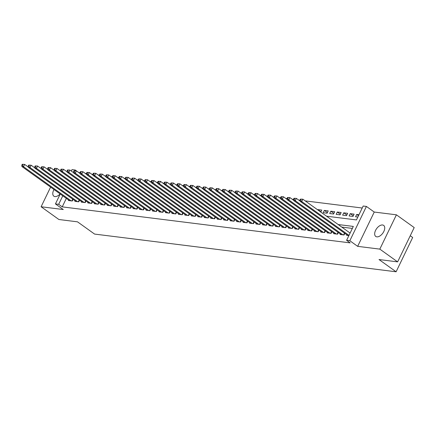 <?xml version="1.0" encoding="UTF-8"?>
<svg xmlns="http://www.w3.org/2000/svg" width="436" height="436" viewBox="0 0 436 436"><rect width="100%" height="100%" fill="white"/><g stroke="black" fill="none" stroke-linecap="round" stroke-linejoin="round"><path stroke-width="0.65" d="M382.568 224.987A6.791 3.837 -54.4 0 0 376.034 229.527A6.791 3.837 -54.4 0 0 375.745 236.437A6.791 3.837 -54.4 0 0 376.835 236.852A6.791 3.837 -54.4 0 0 383.375 232.312A6.791 3.837 -54.4 0 0 383.658 225.396A6.791 3.837 -54.4 0 0 382.568 224.987M53.988 189.524A6.791 3.837 -54.4 0 0 53.851 196.178A6.791 3.837 -54.4 0 0 54.941 196.587A6.791 3.837 -54.4 0 0 60.108 193.911M326.564 216.196L356.457 219.935L363.177 206.032L366.414 206.435L349.836 240.737L346.598 240.334L353.318 226.426L338.2 224.535M374.246 212.049L357.662 246.345L379.821 249.12L397.621 261.873L414.2 227.57L396.406 214.817L374.246 212.049L366.414 206.435M410.249 235.745L412.679 237.489L396.101 271.786L94.585 234.078L77.504 221.831L58.904 219.51L41.104 206.757L63.269 209.525L55.437 203.917L60.233 193.998M71.313 171.07L72.016 169.615L75.254 170.018L74.921 170.705M80.05 172.727L78.812 172.569L75.254 170.018M362.218 208.016L305.195 200.887M300.039 200.238L298.725 200.075M293.564 199.432L292.256 199.268M287.095 198.62L285.787 198.456M280.626 197.813L279.312 197.65M274.157 197.001L272.843 196.838M267.688 196.195L266.374 196.031M261.213 195.383L259.905 195.219M254.744 194.576L253.436 194.412M248.275 193.764L246.961 193.6M241.806 192.957L240.492 192.794M235.336 192.145L234.023 191.982M228.862 191.339L227.554 191.175M222.393 190.527L221.085 190.363M215.924 189.72L214.61 189.556M209.454 188.908L208.141 188.744M202.985 188.101L201.672 187.938M196.511 187.289L195.203 187.126M190.042 186.483L188.734 186.319M183.572 185.671L182.259 185.507M177.103 184.864L175.79 184.701M170.634 184.052L169.321 183.888M164.159 183.245L162.851 183.082M157.69 182.433L156.382 182.27M151.221 181.627L149.908 181.463M144.752 180.815L143.439 180.651M138.283 180.008L136.969 179.845M131.808 179.201L130.5 179.033M125.339 178.389L124.031 178.226M118.87 177.583L117.556 177.414M112.401 176.771L111.087 176.607M105.932 175.964L104.618 175.795M99.457 175.152L98.149 174.989M92.988 174.345L91.68 174.177M86.519 173.533L85.205 173.37M379.821 249.12L396.406 214.817M50.609 187.099L41.104 206.757M346.854 234.813L346.615 235.315L348.887 235.598M340.38 234.007L340.14 234.503L344.026 234.988L344.816 233.353M333.911 233.195L333.671 233.696L337.551 234.181L338.341 232.546M327.441 232.388L327.202 232.884L331.082 233.369L331.872 231.734M320.972 231.576L320.733 232.077L324.613 232.562L325.403 230.927L324.586 232.557M314.503 230.769L314.263 231.265L318.144 231.75L318.934 230.115M308.029 229.957L307.789 230.459L311.675 230.944L312.465 229.309M301.559 229.151L301.32 229.647L305.2 230.132L305.99 228.497M295.09 228.339L294.85 228.84L298.731 229.325L299.521 227.69M288.621 227.532L288.381 228.028L292.262 228.513L293.052 226.878M282.152 226.72L281.912 227.221L285.793 227.706L286.583 226.071M275.677 225.913L275.438 226.409L279.323 226.894L280.114 225.259L279.296 226.894M269.208 225.101L268.968 225.603L272.849 226.088L273.639 224.453M262.739 224.295L262.499 224.791L266.38 225.276L267.17 223.641L266.358 225.276M256.27 223.483L256.03 223.984L259.911 224.469L260.701 222.834M249.801 222.676L249.561 223.172L253.441 223.657L254.232 222.022M243.326 221.864L243.086 222.365L246.972 222.851L247.762 221.215M236.857 221.057L236.617 221.553L240.498 222.038L241.288 220.403M230.388 220.245L230.148 220.747L234.028 221.232L234.819 219.597M223.919 219.439L223.679 219.935L227.559 220.42L228.35 218.785M217.45 218.627L217.21 219.128L221.09 219.613L221.88 217.978L221.063 219.608M210.975 217.82L210.735 218.316L214.621 218.801L215.411 217.166M204.506 217.008L204.266 217.51L208.146 217.995L208.937 216.36M198.037 216.202L197.797 216.697L201.677 217.183L202.468 215.548M191.568 215.395L191.328 215.891L195.208 216.376L195.998 214.741M185.098 214.583L184.859 215.079L188.739 215.564L189.529 213.929M178.624 213.776L178.384 214.272L182.27 214.757L183.06 213.122M172.155 212.964L171.915 213.46L175.795 213.945L176.585 212.31L175.773 213.945M165.685 212.158L165.446 212.654L169.326 213.139L170.116 211.504M159.216 211.346L158.977 211.841L162.857 212.327L163.647 210.697M152.747 210.539L152.507 211.035L156.388 211.52L157.178 209.885M146.273 209.727L146.033 210.223L149.919 210.708L150.709 209.078M139.803 208.92L139.564 209.416L143.444 209.901L144.234 208.266M133.334 208.108L133.094 208.604L136.975 209.089L137.765 207.46M126.865 207.302L126.625 207.798L130.506 208.283L131.296 206.648M120.396 206.49L120.156 206.986L124.037 207.471L124.827 205.841M113.921 205.683L113.682 206.179L117.567 206.664L118.358 205.029M107.452 204.871L107.212 205.367L111.093 205.857L111.883 204.222M100.983 204.064L100.743 204.56L104.624 205.045L105.414 203.41M94.514 203.252L94.274 203.748L98.154 204.239L98.945 202.604M88.045 202.446L87.805 202.942L91.685 203.427L92.476 201.792M81.57 201.634L81.33 202.13L85.216 202.62L86.006 200.985M75.101 200.827L74.861 201.323L78.742 201.808L79.532 200.173M320.934 211.787L317.871 209.596L321.757 210.081L320.798 212.065M327.403 212.599L324.346 210.408L328.226 210.893L327.104 213.209L323.223 212.724L324.346 210.408M333.872 213.406L330.815 211.215L334.695 211.7L333.578 214.022L329.692 213.536L330.815 211.215M340.342 214.218L337.284 212.027L341.165 212.512L340.047 214.828L336.167 214.343L337.284 212.027M346.811 215.024L343.753 212.833L347.639 213.318L346.516 215.64L342.636 215.155L343.753 212.833M353.285 215.836L350.222 213.645L354.108 214.131L352.986 216.447L349.105 215.962L350.222 213.645M317.74 209.874L317.871 209.596M358.97 214.735L356.697 214.452L355.574 216.774L357.852 217.057M66.337 198.375L62.234 206.871L350.157 242.885L346.598 240.334M352.359 228.41L341.759 227.085M68.632 200.015L68.392 200.511L72.272 201.001L73.063 199.366L72.251 200.996M357.662 246.345L349.836 240.737M62.234 206.871L58.669 204.321L55.437 203.917M397.621 261.873L379.015 259.545L396.101 271.786M62.779 195.824L58.669 204.321M358.485 215.738L356.697 214.452M22.247 164.307L21.8 165.233L22.449 165.315L22.895 164.388L22.247 164.307L24.639 164.416L23.522 166.732L71.139 200.86M22.449 165.315L23.522 166.732L21.904 166.53L69.526 200.653M22.895 164.388L24.639 164.416L28.351 167.075M21.8 165.233L21.904 166.53M28.716 165.113L28.269 166.04L28.918 166.121L29.365 165.195L28.716 165.113L31.114 165.222L29.991 167.544L77.613 201.666M28.918 166.121L29.991 167.544L28.373 167.337L75.995 201.465M29.365 165.195L31.114 165.222L34.826 167.882M28.269 166.04L28.373 167.337M35.191 165.925L34.738 166.852L35.387 166.934L35.834 166.007L35.191 165.925L37.583 166.034L36.461 168.351L84.083 202.478M35.387 166.934L36.461 168.351L34.842 168.149L82.464 202.271M35.834 166.007L37.583 166.034L41.295 168.694M34.738 166.852L34.842 168.149M41.66 166.732L41.213 167.658L41.856 167.74L42.308 166.814L41.66 166.732L44.052 166.841L42.93 169.163L90.552 203.285M41.856 167.74L42.93 169.163L41.316 168.955L88.933 203.083M42.308 166.814L44.052 166.841L47.764 169.5M41.213 167.658L41.316 168.955M48.129 167.544L47.682 168.47L48.331 168.552L48.778 167.626L48.129 167.544L50.522 167.653L49.404 169.969L97.021 204.097M48.331 168.552L49.404 169.969L47.786 169.768L95.402 203.89M48.778 167.626L50.522 167.653L54.233 170.312M47.682 168.47L47.786 169.768M54.598 168.351L54.151 169.277L54.8 169.359L55.247 168.432L54.598 168.351L56.991 168.46L55.873 170.781L103.49 204.904M54.8 169.359L55.873 170.781L54.255 170.574L101.877 204.702M55.247 168.432L56.991 168.46L60.702 171.119M54.151 169.277L54.255 170.574M61.067 169.163L60.62 170.089L61.269 170.171L61.716 169.244L61.067 169.163L63.465 169.272L62.343 171.588L109.965 205.716M61.269 170.171L62.343 171.588L60.724 171.386L108.346 205.509M61.716 169.244L63.465 169.272L67.177 171.931M60.62 170.089L60.724 171.386M67.542 169.969L67.09 170.896L67.738 170.977L68.185 170.051L67.542 169.969L69.934 170.078L68.812 172.394L116.434 206.522M67.738 170.977L68.812 172.394L67.193 172.193L114.815 206.321M68.185 170.051L69.934 170.078L73.646 172.738M67.09 170.896L67.193 172.193M74.011 170.781L73.564 171.708L74.207 171.789L74.66 170.858L74.011 170.781L76.404 170.89L75.281 173.206L122.903 207.334M74.207 171.789L75.281 173.206L73.668 173.005L121.284 207.127M74.66 170.858L76.404 170.89L80.115 173.55M73.564 171.708L73.668 173.005M80.48 171.588L80.033 172.514L80.682 172.596L81.129 171.67L80.48 171.588L82.873 171.697L81.755 174.013L129.372 208.141M80.682 172.596L81.755 174.013L80.137 173.811L127.753 207.939M81.129 171.67L82.873 171.697L86.584 174.356M80.033 172.514L80.137 173.811M86.949 172.4L86.502 173.326L87.151 173.408L87.598 172.476L86.949 172.4L89.342 172.509L88.225 174.825L135.841 208.948M87.151 173.408L88.225 174.825L86.606 174.623L134.228 208.746M87.598 172.476L89.342 172.509L93.053 175.168M86.502 173.326L86.606 174.623M93.418 173.206L92.972 174.133L93.62 174.215L94.067 173.288L93.418 173.206L95.816 173.315L94.694 175.632L142.316 209.76M93.62 174.215L94.694 175.632L93.075 175.43L140.697 209.558M94.067 173.288L95.816 173.315L99.528 175.975M92.972 174.133L93.075 175.43M99.893 174.019L99.441 174.945L100.089 175.027L100.536 174.095L99.893 174.019L102.286 174.128L101.163 176.444L148.785 210.566M100.089 175.027L101.163 176.444L99.544 176.242L147.166 210.365M100.536 174.095L102.286 174.128L105.997 176.787M99.441 174.945L99.544 176.242M106.362 174.825L105.915 175.752L106.558 175.833L107.011 174.907L106.362 174.825L108.755 174.934L107.632 177.25L155.254 211.378M106.558 175.833L107.632 177.25L106.019 177.049L153.636 211.177M107.011 174.907L108.755 174.934L112.466 177.594M105.915 175.752L106.019 177.049M112.831 175.637L112.384 176.564L113.033 176.645L113.48 175.713L112.831 175.637L115.224 175.746L114.107 178.062L161.723 212.185M113.033 176.645L114.107 178.062L112.488 177.861L160.105 211.983M113.48 175.713L115.224 175.746L118.935 178.406M112.384 176.564L112.488 177.861M119.301 176.444L118.854 177.37L119.502 177.452L119.949 176.525L119.301 176.444L121.693 176.553L120.576 178.869L168.192 212.997M119.502 177.452L120.576 178.869L118.957 178.667L166.579 212.795M119.949 176.525L121.693 176.553L125.405 179.212M118.854 177.37L118.957 178.667M125.77 177.256L125.323 178.182L125.971 178.264L126.418 177.332L125.77 177.256L128.168 177.365L127.045 179.681L174.667 213.804M125.971 178.264L127.045 179.681L125.426 179.479L173.048 213.602M126.418 177.332L128.168 177.365L131.879 180.024M125.323 178.182L125.426 179.479M132.244 178.062L131.792 178.989L132.44 179.071L132.887 178.144L132.244 178.062L134.637 178.171L133.514 180.488L181.136 214.616M132.44 179.071L133.514 180.488L131.895 180.286L179.518 214.414M132.887 178.144L134.637 178.171L138.348 180.831M131.792 178.989L131.895 180.286M138.713 178.874L138.267 179.801L138.91 179.877L139.362 178.951L138.713 178.874L141.106 178.983L139.983 181.3L187.605 215.422M138.91 179.877L139.983 181.3L138.37 181.098L185.987 215.221M139.362 178.951L141.106 178.983L144.817 181.643M138.267 179.801L138.37 181.098M145.183 179.681L144.736 180.608L145.384 180.689L145.831 179.763L145.183 179.681L147.575 179.79L146.458 182.106L194.075 216.234M145.384 180.689L146.458 182.106L144.839 181.905L192.456 216.033M145.831 179.763L147.575 179.79L151.287 182.45M144.736 180.608L144.839 181.905M151.652 180.493L151.205 181.42L151.853 181.496L152.3 180.569L151.652 180.493L154.044 180.602L152.927 182.918L200.544 217.041M151.853 181.496L152.927 182.918L151.308 182.717L198.93 216.839M152.3 180.569L154.044 180.602L157.756 183.262M151.205 181.42L151.308 182.717M158.121 181.3L157.674 182.226L158.323 182.308L158.769 181.381L158.121 181.3L160.519 181.409L159.396 183.725L207.018 217.853M158.323 182.308L159.396 183.725L157.778 183.523L205.4 217.651M158.769 181.381L160.519 181.409L164.23 184.068M157.674 182.226L157.778 183.523M164.595 182.106L164.143 183.038L164.792 183.115L165.239 182.188L164.595 182.106L166.988 182.221L165.865 184.537L213.487 218.659M164.792 183.115L165.865 184.537L164.247 184.335L211.869 218.458M165.239 182.188L166.988 182.221L170.699 184.88M164.143 183.038L164.247 184.335M171.065 182.918L170.618 183.845L171.261 183.927L171.713 183L171.065 182.918L173.457 183.027L172.334 185.344L219.957 219.472M171.261 183.927L172.334 185.344L170.721 185.142L218.338 219.27M171.713 183L173.457 183.027L177.169 185.687M170.618 183.845L170.721 185.142M177.534 183.725L177.087 184.657L177.735 184.733L178.182 183.807L177.534 183.725L179.926 183.839L178.809 186.156L226.426 220.278M177.735 184.733L178.809 186.156L177.19 185.954L224.807 220.076M178.182 183.807L179.926 183.839L183.638 186.499M177.087 184.657L177.19 185.954M184.003 184.537L183.556 185.464L184.205 185.545L184.651 184.619L184.003 184.537L186.395 184.646L185.278 186.962L232.895 221.09M184.205 185.545L185.278 186.962L183.66 186.761L231.282 220.889M184.651 184.619L186.395 184.646L190.107 187.306M183.556 185.464L183.66 186.761M190.472 185.344L190.025 186.276L190.674 186.352L191.121 185.425L190.472 185.344L192.87 185.458L191.747 187.774L239.369 221.897M190.674 186.352L191.747 187.774L190.129 187.573L237.751 221.695M191.121 185.425L192.87 185.458L196.582 188.112M190.025 186.276L190.129 187.573M196.947 186.156L196.494 187.082L197.143 187.164L197.59 186.237L196.947 186.156L199.339 186.265L198.216 188.581L245.839 222.709M197.143 187.164L198.216 188.581L196.598 188.379L244.22 222.507M197.59 186.237L199.339 186.265L203.051 188.924M196.494 187.082L196.598 188.379M203.416 186.962L202.969 187.894L203.612 187.971L204.064 187.044L203.416 186.962L205.808 187.077L204.686 189.393L252.308 223.515M203.612 187.971L204.686 189.393L203.072 189.191L250.689 223.314M204.064 187.044L205.808 187.077L209.52 189.731M202.969 187.894L203.072 189.191M209.885 187.774L209.438 188.701L210.087 188.783L210.534 187.856L209.885 187.774L212.278 187.883L211.16 190.2L258.777 224.327M210.087 188.783L211.16 190.2L209.542 189.998L257.158 224.126M210.534 187.856L212.278 187.883L215.989 190.543M209.438 188.701L209.542 189.998M216.354 188.581L215.907 189.507L216.556 189.589L217.003 188.663L216.354 188.581L218.747 188.69L217.629 191.012L265.252 225.134M216.556 189.589L217.629 191.012L216.011 190.81L263.633 224.932M217.003 188.663L218.747 188.69L222.458 191.35M215.907 189.507L216.011 190.81M222.823 189.393L222.376 190.319L223.025 190.401L223.472 189.475L222.823 189.393L225.221 189.502L224.099 191.818L271.721 225.946M223.025 190.401L224.099 191.818L222.48 191.617L270.102 225.744M223.472 189.475L225.221 189.502L228.933 192.162M222.376 190.319L222.48 191.617M229.298 190.2L228.846 191.126L229.494 191.208L229.941 190.281L229.298 190.2L231.69 190.309L230.568 192.63L278.19 226.753M229.494 191.208L230.568 192.63L228.949 192.429L276.571 226.551M229.941 190.281L231.69 190.309L235.402 192.968M228.846 191.126L228.949 192.429M235.767 191.012L235.32 191.938L235.963 192.02L236.416 191.093L235.767 191.012L238.16 191.121L237.037 193.437L284.659 227.565M235.963 192.02L237.037 193.437L235.424 193.235L283.04 227.363M236.416 191.093L238.16 191.121L241.871 193.78M235.32 191.938L235.424 193.235M242.236 191.818L241.789 192.745L242.438 192.826L242.885 191.9L242.236 191.818L244.629 191.927L243.511 194.249L291.128 228.371M242.438 192.826L243.511 194.249L241.893 194.047L289.515 228.17M242.885 191.9L244.629 191.927L248.34 194.587M241.789 192.745L241.893 194.047M248.705 192.63L248.258 193.557L248.907 193.639L249.354 192.712L248.705 192.63L251.098 192.739L249.981 195.055L297.603 229.183M248.907 193.639L249.981 195.055L248.362 194.854L295.984 228.982M249.354 192.712L251.098 192.739L254.809 195.399M248.258 193.557L248.362 194.854M255.174 193.437L254.728 194.363L255.376 194.445L255.823 193.519L255.174 193.437L257.572 193.546L256.45 195.868L304.072 229.99M255.376 194.445L256.45 195.868L254.831 195.666L302.453 229.788M255.823 193.519L257.572 193.546L261.284 196.205M254.728 194.363L254.831 195.666M261.649 194.249L261.197 195.175L261.845 195.257L262.292 194.331L261.649 194.249L264.042 194.358L262.919 196.674L310.541 230.802M261.845 195.257L262.919 196.674L261.3 196.473L308.922 230.6M262.292 194.331L264.042 194.358L267.753 197.018M261.197 195.175L261.3 196.473M268.118 195.055L267.671 195.982L268.314 196.064L268.767 195.137L268.118 195.055L270.511 195.165L269.388 197.486L317.01 231.609M268.314 196.064L269.388 197.486L267.775 197.285L315.392 231.407M268.767 195.137L270.511 195.165L274.222 197.824M267.671 195.982L267.775 197.285M274.587 195.868L274.14 196.794L274.789 196.876L275.236 195.949L274.587 195.868L276.98 195.977L275.863 198.293L323.479 232.421M274.789 196.876L275.863 198.293L274.244 198.091L321.866 232.219M275.236 195.949L276.98 195.977L280.691 198.636M274.14 196.794L274.244 198.091M281.057 196.674L280.61 197.601L281.258 197.682L281.705 196.756L281.057 196.674L283.449 196.783L282.332 199.105L329.954 233.227M281.258 197.682L282.332 199.105L280.713 198.898L328.335 233.026M281.705 196.756L283.449 196.783L287.161 199.443M280.61 197.601L280.713 198.898M287.526 197.486L287.079 198.413L287.727 198.494L288.174 197.568L287.526 197.486L289.924 197.595L288.801 199.911L336.423 234.039M287.727 198.494L288.801 199.911L287.182 199.71L334.804 233.838M288.174 197.568L289.924 197.595L293.635 200.255M287.079 198.413L287.182 199.71M294 198.293L293.548 199.219L294.196 199.301L294.643 198.375L294 198.293L296.393 198.402L295.27 200.724L342.892 234.846M294.196 199.301L295.27 200.724L293.651 200.516L341.274 234.644M294.643 198.375L296.393 198.402L300.104 201.061M293.548 199.219L293.651 200.516M300.469 199.105L300.023 200.031L300.666 200.113L301.118 199.187L300.469 199.105L302.862 199.214L301.739 201.53L348.985 235.386M300.666 200.113L301.739 201.53L300.126 201.328L347.743 235.451M301.118 199.187L302.862 199.214L350.108 233.069M300.023 200.031L300.126 201.328M71.864 200.947L72.741 199.132M78.333 201.759L79.21 199.944M78.72 201.808L79.516 200.162M84.807 202.566L85.679 200.751M85.189 202.615L85.985 200.969M91.277 203.378L92.154 201.563M91.658 203.421L92.454 201.781M97.746 204.184L98.623 202.369M98.127 204.233L98.923 202.587M104.215 204.996L105.092 203.181M104.602 205.04L105.398 203.399M110.684 205.803L111.561 203.988M111.071 205.852L111.867 204.206M117.159 206.615L118.031 204.8M117.54 206.659L118.336 205.013M123.628 207.422L124.505 205.607M124.009 207.471L124.805 205.825M130.097 208.234L130.974 206.419M130.478 208.277L131.274 206.631M136.566 209.04L137.444 207.225M136.953 209.089L137.749 207.443M143.035 209.852L143.913 208.037M143.422 209.896L144.218 208.25M149.51 210.659L150.382 208.844M149.891 210.708L150.687 209.062M155.979 211.471L156.856 209.656M156.361 211.515L157.156 209.869M162.448 212.278L163.326 210.463M162.83 212.327L163.625 210.681M168.917 213.09L169.795 211.275M169.304 213.133L170.1 211.487M175.386 213.896L176.264 212.081M181.861 214.708L182.733 212.893M182.243 214.752L183.038 213.106M188.33 215.515L189.208 213.7M188.712 215.564L189.507 213.918M194.799 216.321L195.677 214.512M195.181 216.37L195.977 214.725M201.269 217.133L202.146 215.319M201.655 217.183L202.451 215.537M207.738 217.94L208.615 216.131M208.125 217.989L208.92 216.343M214.212 218.752L215.084 216.937M214.594 218.801L215.389 217.155M220.681 219.559L221.559 217.749M227.151 220.371L228.028 218.556M227.532 220.42L228.328 218.774M233.62 221.177L234.497 219.368M234.007 221.226L234.802 219.581M240.089 221.989L240.966 220.175M240.476 222.038L241.272 220.393M246.563 222.796L247.435 220.981M246.945 222.845L247.741 221.199M253.033 223.608L253.91 221.793M253.414 223.657L254.21 222.011M259.502 224.415L260.379 222.6M259.883 224.464L260.679 222.818M265.971 225.227L266.848 223.412M272.44 226.033L273.317 224.218M272.827 226.082L273.623 224.436M278.915 226.845L279.787 225.031M285.384 227.652L286.261 225.837M285.765 227.701L286.561 226.055M291.853 228.464L292.73 226.649M292.234 228.513L293.03 226.867M298.322 229.271L299.2 227.456M298.709 229.32L299.505 227.674M304.791 230.083L305.669 228.268M305.178 230.132L305.974 228.486M311.266 230.889L312.138 229.074M311.647 230.938L312.443 229.292M317.735 231.701L318.612 229.886M318.117 231.75L318.912 230.104M324.204 232.508L325.082 230.693M330.673 233.32L331.551 231.505M331.06 233.369L331.856 231.723M337.142 234.127L338.02 232.312M337.529 234.176L338.325 232.53M343.617 234.939L344.495 233.124M343.999 234.988L344.794 233.342"/></g></svg>

